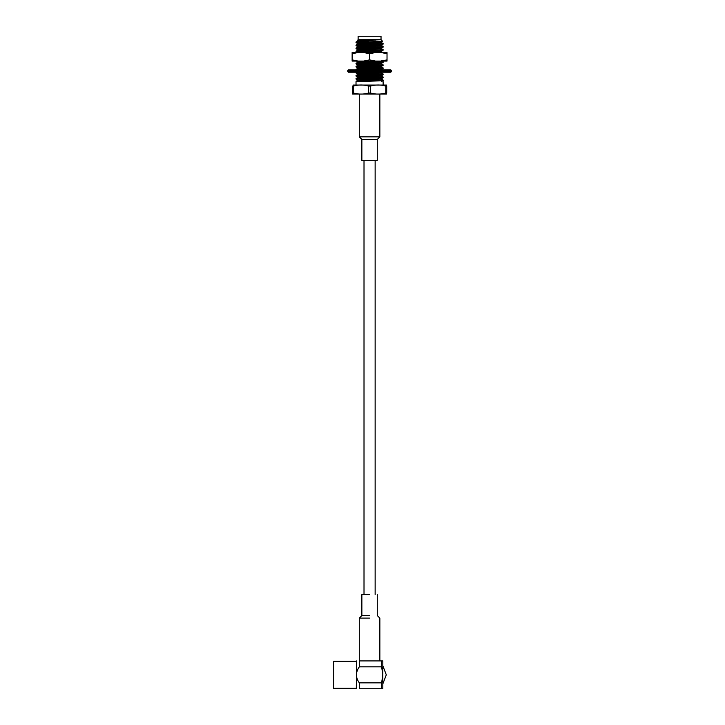 <?xml version="1.0" encoding="UTF-8"?>
<svg xmlns="http://www.w3.org/2000/svg" width="725" height="725" viewBox="0 0 725 725"><rect width="100%" height="100%" fill="white"/><g stroke="black" fill="none" stroke-linecap="round" stroke-linejoin="round"><path stroke-width="1.09" d="M333.591 661.345L333.591 688.324L356.328 688.324L356.582 660.919L356.582 688.75L333.591 688.324L333.591 661.345L356.328 661.345L333.591 661.345M359.319 682.841L381.631 682.841L381.631 688.75L382.827 688.75L382.827 674.839L381.631 682.841L359.319 682.841L359.319 688.75L381.631 688.75L381.631 682.841L382.827 674.839L382.827 660.919L381.631 660.919L381.631 666.828L382.827 674.839L382.827 660.919L359.319 660.919C355.495 660.919 355.495 660.919 359.319 660.919L363.134 660.919L359.319 660.919C355.495 660.919 355.495 660.919 359.319 660.919L381.631 660.919L381.631 666.828L382.827 674.839L382.827 688.75L359.319 688.75C355.495 688.75 355.495 688.75 359.319 688.75L359.319 682.841C355.495 677.585 355.495 672.247 359.319 666.828L381.631 666.828L359.319 666.828L359.319 660.919L359.319 666.828C355.495 672.247 355.495 677.585 359.319 682.841M369.578 618.108L359.301 618.108L359.301 660.919L359.301 618.108L369.578 618.108M369.578 615.543L361.866 615.543L359.301 618.108L361.866 615.543L369.578 615.543M369.578 594.563L361.866 594.563L361.866 615.543L361.866 594.563L369.578 594.563M361.866 160.406L377.281 160.406L377.281 139.427L379.855 136.862L379.855 94.051L386.135 94.051L379.855 94.051L379.855 136.862L359.301 136.862L379.855 136.862L377.281 139.427L361.866 139.427L377.281 139.427L377.281 160.406L361.866 160.406L361.866 139.427L359.301 136.862L359.301 94.051L353.012 94.051L386.135 94.051L353.012 94.051L359.301 94.051L359.301 136.862L361.866 139.427L361.866 160.406M366.134 50.297L366.134 50.786L366.134 50.297M366.134 47.252L366.134 47.75L366.134 47.252M373.022 45.004L373.022 44.506L373.022 45.004M373.022 48.049L373.022 47.551L373.022 48.049M373.022 51.085L373.022 50.587L373.022 51.085M373.022 63.247L373.022 62.749L373.022 63.247M373.022 66.283L373.022 65.785L373.022 66.283M373.022 69.328L373.022 68.83L373.022 69.328M373.022 72.364L373.022 71.866L373.022 72.364M373.022 75.4L373.022 74.911L373.022 75.4M373.022 78.445L373.022 77.947L373.022 78.445M366.134 80.693L366.134 81.191L366.134 80.693M366.134 77.648L366.134 78.146L366.134 77.648M366.134 74.612L366.134 75.11L366.134 74.612M366.134 68.531L366.134 69.029L366.134 68.531M366.134 65.495L366.134 65.984L366.134 65.495M366.134 62.45L366.134 62.948L366.134 62.45M381.341 51.665L368.137 52.517L381.341 51.665L383.099 52.689L381.341 51.665M381.368 51.203L358.803 52.517L381.368 51.203L381.368 51.702L381.368 51.203M383.126 50.188L356.02 51.711L357.806 52.753L356.048 51.167L356.02 51.711L383.126 50.188L381.341 51.23L383.126 49.672L356.048 51.167L383.126 49.672L381.341 48.629L357.806 50.152L356.048 51.167L357.806 50.152L381.341 48.629L383.126 50.188M381.368 48.158L363.678 49.173L357.778 49.681L357.778 50.179L357.778 49.681L363.678 49.173L381.368 48.158L381.368 48.657L381.368 48.158M383.126 47.143L356.02 48.666L357.806 49.708L356.048 48.122L356.02 48.666L383.099 47.17L381.341 48.194L383.126 46.627L356.048 48.122L383.126 46.636L381.341 45.584L357.806 47.107L356.048 48.122L357.806 47.107L381.341 45.584L383.126 47.143M381.368 45.122L363.678 46.137L357.778 46.645L357.778 47.134L357.778 46.645L363.678 46.137L381.341 45.149L381.368 45.621L383.099 44.134L356.02 45.63L357.806 46.672L356.02 45.113L356.02 45.63L383.099 44.134L381.341 45.149M383.126 44.107L383.126 43.591L356.048 45.086L383.099 43.563L383.126 44.107M381.341 42.548L357.806 44.071L356.048 45.086L357.806 44.071L381.341 42.548L383.099 43.563L381.341 42.548M381.368 42.077L357.778 43.6L357.778 44.098L357.778 43.6L363.678 43.092L381.341 42.113L381.368 42.576L382.646 41.361L381.341 42.113M369.886 41.814L356.02 42.585L357.806 43.627L356.048 42.05L356.02 42.585L369.886 41.814C384.304 41.552 386.171 41.289 375.505 41.008C386.171 41.289 384.304 41.552 369.886 41.814L356.048 42.05L375.115 40.056L357.806 41.026L356.048 42.05L357.806 41.026L375.115 40.056L357.878 41.814L369.886 41.814M363.542 40.056L357.778 40.564L357.778 41.062L357.778 40.564L363.542 40.056L357.461 40.373L363.542 40.056M381.024 39.721L358.123 39.721L357.461 40.373L358.123 39.721L381.024 39.721L382.646 41.334L381.024 39.721L381.024 36.25L358.123 36.25L358.123 39.721L358.123 36.25L381.024 36.25L381.024 39.721M369.523 61.081L357.778 61.842L357.778 62.341L357.778 61.842L369.523 61.081M379.646 61.081L357.806 62.305L356.02 63.347L383.126 61.833L356.048 63.32L357.806 62.305L379.646 61.081M383.099 61.806L381.341 60.791L383.099 61.806M383.126 62.35L356.02 63.863L357.778 65.377L357.778 64.878L363.678 64.371L381.341 63.392L357.778 64.878L356.02 63.347L356.02 63.863L376.347 62.848L383.099 62.368L383.126 61.833L381.341 63.392L383.099 62.368M381.341 63.827L357.806 65.35L356.02 66.392L383.126 64.869L356.048 66.365L357.806 65.35L381.368 63.854L383.126 64.869L381.368 63.854M383.126 65.386L356.02 66.908L357.806 67.951L356.02 66.392L356.02 66.908L383.099 65.413L381.341 66.428L363.678 67.416L357.778 67.923L357.778 68.413L357.778 67.923L363.678 67.416L381.341 66.428L383.126 65.386M381.341 66.863L357.806 68.386L356.02 69.428L383.126 67.905L356.048 69.401L357.806 68.386L381.368 66.899L383.126 67.905L381.368 66.899M383.126 68.422L356.093 69.899L383.099 68.449L381.341 69.473L376.438 69.899L381.341 69.473L383.126 68.422M357.878 72.21L356.02 72.473L357.878 72.21M369.886 72.21L356.02 72.989L357.806 74.032L356.02 72.473L356.02 72.989L369.886 72.21M381.368 72.482L357.778 73.995L357.778 74.494L357.778 73.995L363.678 73.488L381.341 72.509L381.368 72.971L357.806 74.467L356.02 75.509L383.126 73.986L356.048 75.482L357.806 74.467L381.368 72.971L383.126 73.986L381.341 72.944L381.858 72.21L381.341 72.509M383.126 74.503L356.02 76.025L357.806 77.068L356.02 75.509L356.02 76.025L383.099 74.53L381.341 75.545L357.778 77.04L357.778 77.539L357.778 77.04L363.678 76.533L381.341 75.545L381.368 76.016L357.806 77.502L356.02 78.545L383.126 77.031L356.048 78.527L357.806 77.502L381.368 76.016L383.126 74.503M383.099 77.004L381.341 75.989L383.099 77.004M383.126 77.548L356.02 79.061L357.806 80.103L356.02 78.545L356.02 79.061L383.099 77.575L381.341 78.59L357.778 80.076L356.02 81.59L383.126 80.067L356.048 81.562L357.806 80.547L381.368 79.052L357.806 80.547L357.778 80.076L381.341 78.59L381.368 79.052L383.126 77.548M383.099 80.04L381.341 79.025L383.099 80.04M383.126 80.584L361.911 81.635L383.099 80.611L383.126 80.067L383.126 80.584M381.368 81.599L383.099 80.611L381.368 81.599M353.012 85.061L386.135 85.061L353.012 85.061M352.45 86.067C352.45 84.644 352.45 84.644 352.45 86.067C352.45 84.644 352.45 84.644 352.45 86.067L353.365 86.067C358.467 84.644 363.569 84.644 368.653 86.067L370.493 86.067C375.595 84.644 380.688 84.644 385.782 86.067L386.697 86.067C386.697 84.644 386.697 84.644 386.697 86.067L385.782 86.067L385.782 93.036L386.697 93.036C386.697 94.458 386.697 94.458 386.697 93.036L386.697 86.067C386.697 84.644 386.697 84.644 386.697 86.067L386.697 93.036C386.697 94.458 386.697 94.458 386.697 93.036L385.782 93.036C380.679 94.458 375.586 94.458 370.493 93.036L370.493 86.067L368.653 86.067L368.653 93.036L370.493 93.036L370.493 86.067C375.595 84.644 380.688 84.644 385.782 86.067L385.782 93.036C380.679 94.458 375.586 94.458 370.493 93.036L368.653 93.036C363.551 94.458 358.458 94.458 353.365 93.036L353.365 86.067L352.45 86.067L352.45 93.036L353.365 93.036L353.365 86.067C358.467 84.644 363.569 84.644 368.653 86.067L368.653 93.036C363.551 94.458 358.458 94.458 353.365 93.036L352.45 93.036C352.45 94.458 352.45 94.458 352.45 93.036C352.45 94.458 352.45 94.458 352.45 93.036L352.45 86.067M355.449 61.081L387.023 61.081L387.023 59.885L387.023 61.081L381.06 61.081L387.023 59.885L387.023 53.713L381.06 52.517L387.023 52.517L387.023 59.885L381.06 61.081L363.606 61.081L369.578 59.885L375.541 61.081L363.606 61.081L375.541 61.081L369.578 59.885L369.578 53.713L363.606 52.517L387.023 52.517L387.023 53.713L381.06 52.517L375.541 52.517L369.578 53.713L369.578 59.885L363.606 61.081L352.132 61.081L352.132 59.885L358.096 61.081L355.449 61.081M352.132 52.517L375.541 52.517L369.578 53.713L363.606 52.517L358.096 52.517L352.132 53.713L352.132 59.885L358.096 61.081L352.132 61.081L352.132 52.517L358.096 52.517L352.132 53.713L352.132 52.517M348.381 69.899L357.398 69.899L348.381 69.899L347.737 70.543L348.381 72.21L390.766 72.21L348.381 72.21L347.737 71.576L348.381 69.899L390.766 69.899L348.381 69.899M386.697 69.899L390.766 69.899L386.697 69.899M361.92 69.899L363.678 69.899L361.92 69.899M375.468 69.899L377.236 69.899L375.468 69.899M381.749 69.899L384.776 69.899L381.749 69.899M359.319 688.75C355.495 688.75 355.495 688.75 359.319 688.75M391.409 71.576L347.737 71.576L391.409 71.576L390.766 72.21L391.409 70.543L347.737 70.543L391.409 70.543L390.766 69.899L391.409 71.576M375.142 594.563L375.142 160.406L375.142 594.563M364.013 594.563L364.013 160.406L364.013 594.563M379.855 618.108L379.855 660.919L379.855 618.108L377.281 615.543L379.855 618.108M377.281 594.563L377.281 615.543L377.281 594.563M356.048 60.855L357.806 61.87L356.048 60.855M356.02 69.899L356.02 69.428L356.02 69.899M381.368 69.437L381.368 69.935L381.368 69.437M383.126 85.061L383.126 81.635L383.126 85.061M356.02 85.061L356.02 81.59L356.02 85.061M386.697 85.097L386.135 85.061L386.697 85.097M386.697 94.005L386.135 94.051L386.697 94.005M352.45 94.005L353.012 94.051L352.45 94.005M382.827 665.768L386.298 674.839L382.827 683.902L386.298 674.839L382.827 665.768"/></g></svg>
